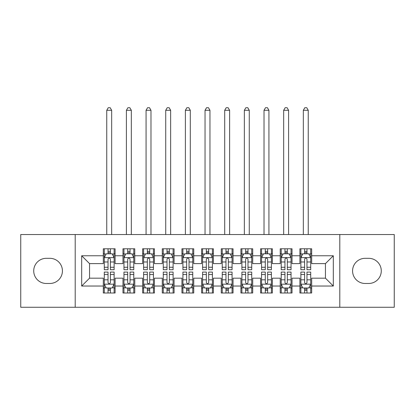 <?xml version="1.0" encoding="UTF-8"?>
<svg xmlns="http://www.w3.org/2000/svg" width="415" height="415" viewBox="0 0 415 415"><rect width="100%" height="100%" fill="white"/><g stroke="black" fill="none" stroke-linecap="round" stroke-linejoin="round"><path stroke-width="0.62" d="M339.797 307.266L394.25 307.266L394.25 234.532L339.797 234.532L339.797 307.266L75.203 307.266L75.203 234.532L20.75 234.532L20.75 307.266L75.203 307.266M339.797 234.532L75.203 234.532M81.688 286.034L81.688 255.759L103.314 255.759L103.314 263.624L89.552 263.624L89.552 278.169L81.688 286.034L103.314 286.034L103.314 293.011L115.105 293.011L115.105 286.034L122.97 286.034L122.97 293.011L134.766 293.011L134.766 286.034L142.63 286.034L142.63 293.011L154.422 293.011L154.422 286.034L162.286 286.034L162.286 293.011L174.082 293.011L174.082 286.034L181.946 286.034L181.946 293.011L193.738 293.011L193.738 286.034L201.602 286.034L201.602 293.011L213.398 293.011L213.398 286.034L221.262 286.034L221.262 293.011L233.054 293.011L233.054 286.034L240.918 286.034L240.918 293.011L252.714 293.011L252.714 286.034L260.579 286.034L260.579 293.011L272.37 293.011L272.37 286.034L280.234 286.034L280.234 293.011L292.03 293.011L292.03 286.034L299.895 286.034L299.895 293.011L311.686 293.011L311.686 278.169L325.448 278.169L325.448 263.624L311.686 263.624L311.686 255.759L333.312 255.759L333.312 286.034L311.686 286.034M311.686 255.759L311.686 248.782L299.895 248.782L299.895 255.759L292.03 255.759L292.03 248.782L280.234 248.782L280.234 255.759L272.37 255.759L272.37 248.782L260.579 248.782L260.579 255.759L252.714 255.759L252.714 248.782L240.918 248.782L240.918 255.759L233.054 255.759L233.054 248.782L221.262 248.782L221.262 255.759L213.398 255.759L213.398 248.782L201.602 248.782L201.602 255.759L193.738 255.759L193.738 248.782L181.946 248.782L181.946 255.759L174.082 255.759L174.082 248.782L162.286 248.782L162.286 255.759L154.422 255.759L154.422 248.782L142.63 248.782L142.63 255.759L134.766 255.759L134.766 248.782L122.97 248.782L122.97 255.759L115.105 255.759L115.105 248.782L103.314 248.782L103.314 255.759M292.03 286.034L292.03 278.169L299.895 278.169L299.895 286.034M333.312 255.759L325.448 263.624M272.37 286.034L272.37 278.169L280.234 278.169L280.234 286.034M299.895 255.759L299.895 263.624L292.03 263.624L292.03 255.759M252.714 286.034L252.714 278.169L260.579 278.169L260.579 286.034M280.234 255.759L280.234 263.624L272.37 263.624L272.37 255.759M233.054 286.034L233.054 278.169L240.918 278.169L240.918 286.034M260.579 255.759L260.579 263.624L252.714 263.624L252.714 255.759M213.398 286.034L213.398 278.169L221.262 278.169L221.262 286.034M240.918 255.759L240.918 263.624L233.054 263.624L233.054 255.759M193.738 286.034L193.738 278.169L201.602 278.169L201.602 286.034M221.262 255.759L221.262 263.624L213.398 263.624L213.398 255.759M174.082 286.034L174.082 278.169L181.946 278.169L181.946 286.034M201.602 255.759L201.602 263.624L193.738 263.624L193.738 255.759M154.422 286.034L154.422 278.169L162.286 278.169L162.286 286.034M181.946 255.759L181.946 263.624L174.082 263.624L174.082 255.759M134.766 286.034L134.766 278.169L142.63 278.169L142.63 286.034M162.286 255.759L162.286 263.624L154.422 263.624L154.422 255.759M115.105 286.034L115.105 278.169L122.97 278.169L122.97 286.034M142.63 255.759L142.63 263.624L134.766 263.624L134.766 255.759M89.552 278.169L103.314 278.169L103.314 286.034M122.97 255.759L122.97 263.624L115.105 263.624L115.105 255.759M299.895 253.695L300.875 253.695M310.705 253.695L311.686 253.695M280.234 253.695L281.22 253.695M291.045 253.695L292.03 253.695M260.579 253.695L261.559 253.695M271.389 253.695L272.37 253.695M240.918 253.695L241.904 253.695M251.729 253.695L252.714 253.695M221.262 253.695L222.243 253.695M232.073 253.695L233.054 253.695M201.602 253.695L202.587 253.695M212.413 253.695L213.398 253.695M181.946 253.695L182.927 253.695M192.757 253.695L193.738 253.695M162.286 253.695L163.271 253.695M173.097 253.695L174.082 253.695M142.63 253.695L143.611 253.695M153.441 253.695L154.422 253.695M122.97 253.695L123.955 253.695M133.78 253.695L134.766 253.695M103.314 253.695L104.295 253.695M114.125 253.695L115.105 253.695M103.314 288.098L104.295 288.098M114.125 288.098L115.105 288.098M122.97 288.098L123.955 288.098M133.78 288.098L134.766 288.098M142.63 288.098L143.611 288.098M153.441 288.098L154.422 288.098M162.286 288.098L163.271 288.098M173.097 288.098L174.082 288.098M181.946 288.098L182.927 288.098M192.757 288.098L193.738 288.098M201.602 288.098L202.587 288.098M212.413 288.098L213.398 288.098M221.262 288.098L222.243 288.098M232.073 288.098L233.054 288.098M240.918 288.098L241.904 288.098M251.729 288.098L252.714 288.098M260.579 288.098L261.559 288.098M271.389 288.098L272.37 288.098M280.234 288.098L281.22 288.098M291.045 288.098L292.03 288.098M299.895 288.098L300.875 288.098M310.705 288.098L311.686 288.098M81.688 255.759L89.552 263.624M325.448 278.169L333.312 286.034M46.304 258.317A12.58 12.58 0 0 0 33.724 270.896A12.58 12.58 0 0 0 46.304 283.476L49.842 283.476A12.58 12.58 0 0 0 62.426 270.896A12.58 12.58 0 0 0 49.842 258.317L46.304 258.317M368.696 283.476A12.58 12.58 0 0 0 381.276 270.896A12.58 12.58 0 0 0 368.696 258.317L365.159 258.317A12.58 12.58 0 0 0 352.574 270.896A12.58 12.58 0 0 0 365.159 283.476L368.696 283.476M110.39 251.34L108.03 251.34M114.125 267.255L110.39 267.255L110.39 269.719L114.125 269.719L114.125 257.725L112.159 253.793L106.261 253.793L104.295 257.725L104.295 269.719L108.03 269.719L108.03 267.255L104.295 267.255M104.295 257.725L104.295 248.782M114.125 257.725L114.125 248.782M108.03 253.793L108.03 248.782M110.39 248.782L110.39 253.793M110.39 267.255L110.39 259.199C109.607 257.684 108.818 257.684 108.03 259.199L108.03 267.255M110.39 253.695L108.03 253.695M111.666 234.532L111.666 110.291L106.754 110.291L106.754 234.532M106.754 110.291L108.227 107.734L110.193 107.734L111.666 110.291M108.03 290.459L110.39 290.459M104.295 274.538L108.03 274.538L108.03 272.074L104.295 272.074L104.295 284.068L106.261 288L112.159 288L114.125 284.068L114.125 272.074L110.39 272.074L110.39 274.538L114.125 274.538M114.125 284.068L114.125 293.011M104.295 284.068L104.295 293.011M110.39 288L110.39 293.011M108.03 293.011L108.03 288M108.03 274.538L108.03 282.594C108.818 284.109 109.602 284.109 110.39 282.594L110.39 274.538M108.03 288.098L110.39 288.098M130.045 251.34L127.69 251.34M133.78 267.255L130.045 267.255L130.045 269.719L133.78 269.719L133.78 257.725L131.82 253.793L125.921 253.793L123.955 257.725L123.955 269.719L127.69 269.719L127.69 267.255L123.955 267.255M123.955 257.725L123.955 248.782M133.78 257.725L133.78 248.782M127.69 253.793L127.69 248.782M130.045 248.782L130.045 253.793M130.045 267.255L130.045 259.199C129.262 257.684 128.479 257.684 127.69 259.199L127.69 267.255M130.045 253.695L127.69 253.695M131.327 234.532L131.327 110.291L126.409 110.291L126.409 234.532M126.409 110.291L127.887 107.734L129.853 107.734L131.327 110.291M149.706 251.34L147.346 251.34M153.441 267.255L149.706 267.255L149.706 269.719L153.441 269.719L153.441 257.725L151.475 253.793L145.577 253.793L143.611 257.725L143.611 269.719L147.346 269.719L147.346 267.255L143.611 267.255M143.611 257.725L143.611 248.782M153.441 257.725L153.441 248.782M147.346 253.793L147.346 248.782M149.706 248.782L149.706 253.793M149.706 267.255L149.706 259.199C148.923 257.684 148.134 257.684 147.346 259.199L147.346 267.255M149.706 253.695L147.346 253.695M150.982 234.532L150.982 110.291L146.07 110.291L146.07 234.532M146.07 110.291L147.543 107.734L149.509 107.734L150.982 110.291M127.69 290.459L130.045 290.459M123.955 274.538L127.69 274.538L127.69 272.074L123.955 272.074L123.955 284.068L125.921 288L131.82 288L133.78 284.068L133.78 272.074L130.045 272.074L130.045 274.538L133.78 274.538M133.78 284.068L133.78 293.011M123.955 284.068L123.955 293.011M130.045 288L130.045 293.011M127.69 293.011L127.69 288M127.69 274.538L127.69 282.594C128.474 284.109 129.262 284.109 130.045 282.594L130.045 274.538M127.69 288.098L130.045 288.098M147.346 290.459L149.706 290.459M143.611 274.538L147.346 274.538L147.346 272.074L143.611 272.074L143.611 284.068L145.577 288L151.475 288L153.441 284.068L153.441 272.074L149.706 272.074L149.706 274.538L153.441 274.538M153.441 284.068L153.441 293.011M143.611 284.068L143.611 293.011M149.706 288L149.706 293.011M147.346 293.011L147.346 288M147.346 274.538L147.346 282.594C148.134 284.109 148.918 284.109 149.706 282.594L149.706 274.538M147.346 288.098L149.706 288.098M169.362 251.34L167.006 251.34M173.097 267.255L169.362 267.255L169.362 269.719L173.097 269.719L173.097 257.725L171.13 253.793L165.237 253.793L163.271 257.725L163.271 269.719L167.006 269.719L167.006 267.255L163.271 267.255M163.271 257.725L163.271 248.782M173.097 257.725L173.097 248.782M167.006 253.793L167.006 248.782M169.362 248.782L169.362 253.793M169.362 267.255L169.362 259.199C168.578 257.684 167.79 257.684 167.006 259.199L167.006 267.255M169.362 253.695L167.006 253.695M170.643 234.532L170.643 110.291L165.725 110.291L165.725 234.532M165.725 110.291L167.204 107.734L169.17 107.734L170.643 110.291M189.022 251.34L186.662 251.34M192.757 267.255L189.022 267.255L189.022 269.719L192.757 269.719L192.757 257.725L190.791 253.793L184.893 253.793L182.927 257.725L182.927 269.719L186.662 269.719L186.662 267.255L182.927 267.255M182.927 257.725L182.927 248.782M192.757 257.725L192.757 248.782M186.662 253.793L186.662 248.782M189.022 248.782L189.022 253.793M189.022 267.255L189.022 259.199C188.239 257.684 187.45 257.684 186.662 259.199L186.662 267.255M189.022 253.695L186.662 253.695M190.298 234.532L190.298 110.291L185.386 110.291L185.386 234.532M185.386 110.291L186.859 107.734L188.825 107.734L190.298 110.291M167.006 290.459L169.362 290.459M163.271 274.538L167.006 274.538L167.006 272.074L163.271 272.074L163.271 284.068L165.237 288L171.13 288L173.097 284.068L173.097 272.074L169.362 272.074L169.362 274.538L173.097 274.538M173.097 284.068L173.097 293.011M163.271 284.068L163.271 293.011M169.362 288L169.362 293.011M167.006 293.011L167.006 288M167.006 274.538L167.006 282.594C167.79 284.109 168.578 284.109 169.362 282.594L169.362 274.538M167.006 288.098L169.362 288.098M186.662 290.459L189.022 290.459M182.927 274.538L186.662 274.538L186.662 272.074L182.927 272.074L182.927 284.068L184.893 288L190.791 288L192.757 284.068L192.757 272.074L189.022 272.074L189.022 274.538L192.757 274.538M192.757 284.068L192.757 293.011M182.927 284.068L182.927 293.011M189.022 288L189.022 293.011M186.662 293.011L186.662 288M186.662 274.538L186.662 282.594C187.45 284.109 188.234 284.109 189.022 282.594L189.022 274.538M186.662 288.098L189.022 288.098M208.678 251.34L206.322 251.34M212.413 267.255L208.678 267.255L208.678 269.719L212.413 269.719L212.413 257.725L210.447 253.793L204.554 253.793L202.587 257.725L202.587 269.719L206.322 269.719L206.322 267.255L202.587 267.255M202.587 257.725L202.587 248.782M212.413 257.725L212.413 248.782M206.322 253.793L206.322 248.782M208.678 248.782L208.678 253.793M208.678 267.255L208.678 259.199C207.894 257.684 207.106 257.684 206.322 259.199L206.322 267.255M208.678 253.695L206.322 253.695M209.959 234.532L209.959 110.291L205.041 110.291L205.041 234.532M205.041 110.291L206.52 107.734L208.48 107.734L209.959 110.291M206.322 290.459L208.678 290.459M202.587 274.538L206.322 274.538L206.322 272.074L202.587 272.074L202.587 284.068L204.554 288L210.447 288L212.413 284.068L212.413 272.074L208.678 272.074L208.678 274.538L212.413 274.538M212.413 284.068L212.413 293.011M202.587 284.068L202.587 293.011M208.678 288L208.678 293.011M206.322 293.011L206.322 288M206.322 274.538L206.322 282.594C207.106 284.109 207.894 284.109 208.678 282.594L208.678 274.538M206.322 288.098L208.678 288.098M228.338 251.34L225.978 251.34M232.073 267.255L228.338 267.255L228.338 269.719L232.073 269.719L232.073 257.725L230.107 253.793L224.209 253.793L222.243 257.725L222.243 269.719L225.978 269.719L225.978 267.255L222.243 267.255M222.243 257.725L222.243 248.782M232.073 257.725L232.073 248.782M225.978 253.793L225.978 248.782M228.338 248.782L228.338 253.793M228.338 267.255L228.338 259.199C227.55 257.684 226.766 257.684 225.978 259.199L225.978 267.255M228.338 253.695L225.978 253.695M229.614 234.532L229.614 110.291L224.702 110.291L224.702 234.532M224.702 110.291L226.175 107.734L228.141 107.734L229.614 110.291M225.978 290.459L228.338 290.459M222.243 274.538L225.978 274.538L225.978 272.074L222.243 272.074L222.243 284.068L224.209 288L230.107 288L232.073 284.068L232.073 272.074L228.338 272.074L228.338 274.538L232.073 274.538M232.073 284.068L232.073 293.011M222.243 284.068L222.243 293.011M228.338 288L228.338 293.011M225.978 293.011L225.978 288M225.978 274.538L225.978 282.594C226.761 284.109 227.55 284.109 228.338 282.594L228.338 274.538M225.978 288.098L228.338 288.098M247.994 251.34L245.639 251.34M251.729 267.255L247.994 267.255L247.994 269.719L251.729 269.719L251.729 257.725L249.763 253.793L243.87 253.793L241.904 257.725L241.904 269.719L245.639 269.719L245.639 267.255L241.904 267.255M241.904 257.725L241.904 248.782M251.729 257.725L251.729 248.782M245.639 253.793L245.639 248.782M247.994 248.782L247.994 253.793M247.994 267.255L247.994 259.199C247.21 257.684 246.422 257.684 245.639 259.199L245.639 267.255M247.994 253.695L245.639 253.695M249.275 234.532L249.275 110.291L244.357 110.291L244.357 234.532M244.357 110.291L245.83 107.734L247.797 107.734L249.275 110.291M245.639 290.459L247.994 290.459M241.904 274.538L245.639 274.538L245.639 272.074L241.904 272.074L241.904 284.068L243.87 288L249.763 288L251.729 284.068L251.729 272.074L247.994 272.074L247.994 274.538L251.729 274.538M251.729 284.068L251.729 293.011M241.904 284.068L241.904 293.011M247.994 288L247.994 293.011M245.639 293.011L245.639 288M245.639 274.538L245.639 282.594C246.422 284.109 247.21 284.109 247.994 282.594L247.994 274.538M245.639 288.098L247.994 288.098M267.654 251.34L265.294 251.34M271.389 267.255L267.654 267.255L267.654 269.719L271.389 269.719L271.389 257.725L269.423 253.793L263.525 253.793L261.559 257.725L261.559 269.719L265.294 269.719L265.294 267.255L261.559 267.255M261.559 257.725L261.559 248.782M271.389 257.725L271.389 248.782M265.294 253.793L265.294 248.782M267.654 248.782L267.654 253.793M267.654 267.255L267.654 259.199C266.866 257.684 266.082 257.684 265.294 259.199L265.294 267.255M267.654 253.695L265.294 253.695M268.93 234.532L268.93 110.291L264.018 110.291L264.018 234.532M264.018 110.291L265.491 107.734L267.457 107.734L268.93 110.291M265.294 290.459L267.654 290.459M261.559 274.538L265.294 274.538L265.294 272.074L261.559 272.074L261.559 284.068L263.525 288L269.423 288L271.389 284.068L271.389 272.074L267.654 272.074L267.654 274.538L271.389 274.538M271.389 284.068L271.389 293.011M261.559 284.068L261.559 293.011M267.654 288L267.654 293.011M265.294 293.011L265.294 288M265.294 274.538L265.294 282.594C266.077 284.109 266.866 284.109 267.654 282.594L267.654 274.538M265.294 288.098L267.654 288.098M287.31 251.34L284.955 251.34M291.045 267.255L287.31 267.255L287.31 269.719L291.045 269.719L291.045 257.725L289.079 253.793L283.18 253.793L281.22 257.725L281.22 269.719L284.955 269.719L284.955 267.255L281.22 267.255M281.22 257.725L281.22 248.782M291.045 257.725L291.045 248.782M284.955 253.793L284.955 248.782M287.31 248.782L287.31 253.793M287.31 267.255L287.31 259.199C286.526 257.684 285.738 257.684 284.955 259.199L284.955 267.255M287.31 253.695L284.955 253.695M288.591 234.532L288.591 110.291L283.673 110.291L283.673 234.532M283.673 110.291L285.147 107.734L287.113 107.734L288.591 110.291M284.955 290.459L287.31 290.459M281.22 274.538L284.955 274.538L284.955 272.074L281.22 272.074L281.22 284.068L283.18 288L289.079 288L291.045 284.068L291.045 272.074L287.31 272.074L287.31 274.538L291.045 274.538M291.045 284.068L291.045 293.011M281.22 284.068L281.22 293.011M287.31 288L287.31 293.011M284.955 293.011L284.955 288M284.955 274.538L284.955 282.594C285.738 284.109 286.521 284.109 287.31 282.594L287.31 274.538M284.955 288.098L287.31 288.098M306.97 251.34L304.61 251.34M310.705 267.255L306.97 267.255L306.97 269.719L310.705 269.719L310.705 257.725L308.739 253.793L302.841 253.793L300.875 257.725L300.875 269.719L304.61 269.719L304.61 267.255L300.875 267.255M300.875 257.725L300.875 248.782M310.705 257.725L310.705 248.782M304.61 253.793L304.61 248.782M306.97 248.782L306.97 253.793M306.97 267.255L306.97 259.199C306.182 257.684 305.399 257.684 304.61 259.199L304.61 267.255M306.97 253.695L304.61 253.695M308.246 234.532L308.246 110.291L303.334 110.291L303.334 234.532M303.334 110.291L304.807 107.734L306.773 107.734L308.246 110.291M304.61 290.459L306.97 290.459M300.875 274.538L304.61 274.538L304.61 272.074L300.875 272.074L300.875 284.068L302.841 288L308.739 288L310.705 284.068L310.705 272.074L306.97 272.074L306.97 274.538L310.705 274.538M310.705 284.068L310.705 293.011M300.875 284.068L300.875 293.011M306.97 288L306.97 293.011M304.61 293.011L304.61 288M304.61 274.538L304.61 282.594C305.393 284.109 306.182 284.109 306.97 282.594L306.97 274.538M304.61 288.098L306.97 288.098M114.078 257.627L104.347 257.627M104.295 254.032L106.141 254.032M112.278 254.032L114.125 254.032M108.03 261.984L104.295 261.984M114.125 261.984L110.39 261.984M110.39 252.59L108.03 252.59M104.347 284.166L114.078 284.166M114.125 287.761L112.278 287.761M106.141 287.761L104.295 287.761M110.39 279.809L114.125 279.809M104.295 279.809L108.03 279.809M108.03 289.203L110.39 289.203M133.734 257.627L124.002 257.627M123.955 254.032L125.802 254.032M131.934 254.032L133.78 254.032M127.69 261.984L123.955 261.984M133.78 261.984L130.045 261.984M130.045 252.59L127.69 252.59M153.389 257.627L143.663 257.627M143.611 254.032L145.458 254.032M151.594 254.032L153.441 254.032M147.346 261.984L143.611 261.984M153.441 261.984L149.706 261.984M149.706 252.59L147.346 252.59M124.002 284.166L133.734 284.166M133.78 287.761L131.934 287.761M125.802 287.761L123.955 287.761M130.045 279.809L133.78 279.809M123.955 279.809L127.69 279.809M127.69 289.203L130.045 289.203M143.663 284.166L153.389 284.166M153.441 287.761L151.594 287.761M145.458 287.761L143.611 287.761M149.706 279.809L153.441 279.809M143.611 279.809L147.346 279.809M147.346 289.203L149.706 289.203M173.05 257.627L163.318 257.627M163.271 254.032L165.118 254.032M171.25 254.032L173.097 254.032M167.006 261.984L163.271 261.984M173.097 261.984L169.362 261.984M169.362 252.59L167.006 252.59M192.705 257.627L182.979 257.627M182.927 254.032L184.774 254.032M190.91 254.032L192.757 254.032M186.662 261.984L182.927 261.984M192.757 261.984L189.022 261.984M189.022 252.59L186.662 252.59M163.318 284.166L173.05 284.166M173.097 287.761L171.25 287.761M165.118 287.761L163.271 287.761M169.362 279.809L173.097 279.809M163.271 279.809L167.006 279.809M167.006 289.203L169.362 289.203M182.979 284.166L192.705 284.166M192.757 287.761L190.91 287.761M184.774 287.761L182.927 287.761M189.022 279.809L192.757 279.809M182.927 279.809L186.662 279.809M186.662 289.203L189.022 289.203M212.366 257.627L202.634 257.627M202.587 254.032L204.434 254.032M210.566 254.032L212.413 254.032M206.322 261.984L202.587 261.984M212.413 261.984L208.678 261.984M208.678 252.59L206.322 252.59M202.634 284.166L212.366 284.166M212.413 287.761L210.566 287.761M204.434 287.761L202.587 287.761M208.678 279.809L212.413 279.809M202.587 279.809L206.322 279.809M206.322 289.203L208.678 289.203M232.021 257.627L222.295 257.627M222.243 254.032L224.09 254.032M230.226 254.032L232.073 254.032M225.978 261.984L222.243 261.984M232.073 261.984L228.338 261.984M228.338 252.59L225.978 252.59M222.295 284.166L232.021 284.166M232.073 287.761L230.226 287.761M224.09 287.761L222.243 287.761M228.338 279.809L232.073 279.809M222.243 279.809L225.978 279.809M225.978 289.203L228.338 289.203M251.682 257.627L241.95 257.627M241.904 254.032L243.75 254.032M249.882 254.032L251.729 254.032M245.639 261.984L241.904 261.984M251.729 261.984L247.994 261.984M247.994 252.59L245.639 252.59M241.95 284.166L251.682 284.166M251.729 287.761L249.882 287.761M243.75 287.761L241.904 287.761M247.994 279.809L251.729 279.809M241.904 279.809L245.639 279.809M245.639 289.203L247.994 289.203M271.337 257.627L261.611 257.627M261.559 254.032L263.406 254.032M269.543 254.032L271.389 254.032M265.294 261.984L261.559 261.984M271.389 261.984L267.654 261.984M267.654 252.59L265.294 252.59M261.611 284.166L271.337 284.166M271.389 287.761L269.543 287.761M263.406 287.761L261.559 287.761M267.654 279.809L271.389 279.809M261.559 279.809L265.294 279.809M265.294 289.203L267.654 289.203M290.998 257.627L281.266 257.627M281.22 254.032L283.066 254.032M289.198 254.032L291.045 254.032M284.955 261.984L281.22 261.984M291.045 261.984L287.31 261.984M287.31 252.59L284.955 252.59M281.266 284.166L290.998 284.166M291.045 287.761L289.198 287.761M283.066 287.761L281.22 287.761M287.31 279.809L291.045 279.809M281.22 279.809L284.955 279.809M284.955 289.203L287.31 289.203M310.653 257.627L300.922 257.627M300.875 254.032L302.722 254.032M308.859 254.032L310.705 254.032M304.61 261.984L300.875 261.984M310.705 261.984L306.97 261.984M306.97 252.59L304.61 252.59M300.922 284.166L310.653 284.166M310.705 287.761L308.859 287.761M302.722 287.761L300.875 287.761M306.97 279.809L310.705 279.809M300.875 279.809L304.61 279.809M304.61 289.203L306.97 289.203"/></g></svg>
